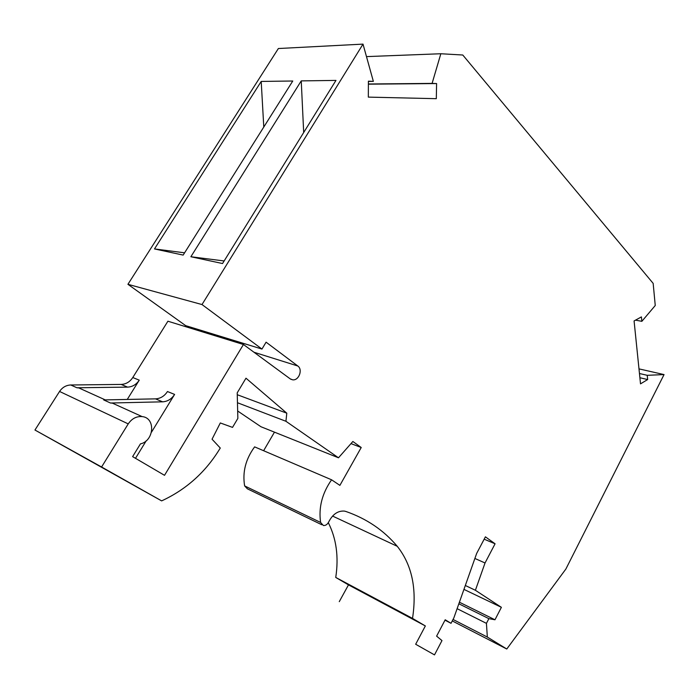 <?xml version="1.0" encoding="UTF-8"?>
<svg xmlns="http://www.w3.org/2000/svg" width="699" height="699" viewBox="0 0 699 699"><rect width="100%" height="100%" fill="white"/><g stroke="black" fill="none" stroke-linecap="round" stroke-linejoin="round"><path stroke-width="1.05" d="M261.959 349.063L185.681 325.647L127.926 284.31L202.002 304.554L261.959 349.063L266.083 342.178L297.8 365.996C303.078 369.509 298.849 380.841 292.628 379.81L290.225 378.875L243.444 344.502L167.909 321.208L132.775 377.539C129.883 381.89 126.012 384.188 121.172 384.424L70.774 384.983C66.108 385.193 62.377 387.351 59.555 391.457L128.232 423.891C131.84 418.596 136.471 416.167 142.115 416.595C155.798 417.705 154.304 440.859 140.429 443.891L132.618 456.63L164.518 475.32L243.444 344.502M101.582 466.993L34.95 430.025L161.635 500.886L101.582 466.993L128.232 423.891M161.635 500.886C186.406 489.449 205.952 471.834 220.272 448.033L212.05 439.208L220.307 422.947L232.522 427.386L237.852 418.421L237.214 392.838L245.978 378.194L286.8 413.188L237.267 394.725M237.669 411.003L260.972 426.748L338.482 457.793L285.935 421.279L286.8 413.188M338.482 457.793L352.864 441.488L361.226 447.509L350.985 443.612M331.579 479.802C322.125 493.337 318.473 507.553 320.605 522.45L244.633 485.91C242.335 472.131 245.664 459.121 254.619 446.871L331.579 479.802L339.889 485.377L361.226 447.509M320.605 522.45L323.392 525.526C325.629 525.674 327.403 524.468 328.731 521.891C332.672 514.263 337.87 510.663 344.336 511.083L345.83 511.45C366.617 518.658 383.76 530.27 397.259 546.303L332.567 516.063M474.883 558.457L485.036 562.975L495.075 543.787L485.403 536.832L476.657 553.451L453.852 617.907L451.03 623.307L445.202 619.777L436.613 636.142L441.978 640.59L434.498 654.884L415.669 644.26L425.35 625.946L412.524 618.397C417.067 588.899 411.973 564.871 397.259 546.303M485.036 562.975L475.399 590.279L501.384 607.326L463.944 589.388M453.039 619.454L487.334 637.06L486.434 623.359L488.863 618.65L494.979 619.777L501.384 607.326M487.334 637.06L506.775 649.013L565.867 569.047L664.05 374.585L647.23 375.311L647.65 379.557L639.891 377.731M368.399 83.994L432.096 83.399L440.842 53.744L462.773 55.011L653.163 283.383L655.251 305.507L641.857 321.33L641.411 316.9L634.08 320.928L640.52 383.856L647.65 379.557M432.096 83.399L436.595 83.557L436.307 98.681L368.329 97.117L368.408 81.189L373.353 81.364L363.017 44.116L202.002 304.554M127.926 284.31L278.368 48.528L363.017 44.116M434.498 654.884L415.669 644.26M425.35 625.946L348.486 584.88L339.277 601.638M348.486 584.88L335.747 577.444C338.858 556.885 336.376 538.632 328.312 522.686M244.633 485.91L247.376 488.819L321.802 524.757M263.619 450.724L274.471 432.157M34.95 430.025L59.555 391.457M209.927 334.166L207.341 332.296M118.131 405.735L112.364 403.122L110.503 403.017L162.587 401.829C167.577 401.523 171.578 399.05 174.601 394.419L151.5 432.165M84.343 390.426L78.725 387.884L76.916 387.77L127.585 387.124C132.452 386.87 136.34 384.555 139.258 380.151L127.262 399.444M237.459 402.738L285.935 421.279M335.747 577.444L412.524 618.397M495.075 543.787L484.162 539.182M451.03 623.307L444.992 620.179M465.324 585.491L475.399 590.279M263.785 127.052L261.208 81.434L292.767 81.005L183.164 255.091L154.488 248.931L184.597 252.82M261.208 81.434L154.488 248.931M303.689 132.539L301.243 80.892L335.966 80.411L222.544 263.54L190.871 256.743L224.143 260.963M301.243 80.892L190.871 256.743M373.353 81.364L368.408 81.425M436.595 83.557L368.399 84.177M440.842 53.744L366.486 56.61M641.857 321.33L635.522 320.142M639.463 373.519L647.23 375.311M664.05 374.585L638.991 368.88M452.27 620.93L506.775 649.013M486.434 623.359L457.12 608.68M488.863 618.65L458.85 603.787M494.979 619.777L459.4 602.215M146.24 440.763L135.501 458.317M110.503 403.017L103.705 399.933L155.519 398.858C160.482 398.561 164.466 396.123 167.463 391.536L174.601 394.419M70.774 384.983L76.916 387.77M297.8 365.996L253.982 352.244M162.587 401.829L155.519 398.858M139.258 380.151L132.775 377.539M127.585 387.124L121.172 384.424M78.725 387.884L105.261 399.898M112.364 403.122L142.115 416.595M292.628 379.81L290.644 379.155"/></g></svg>
